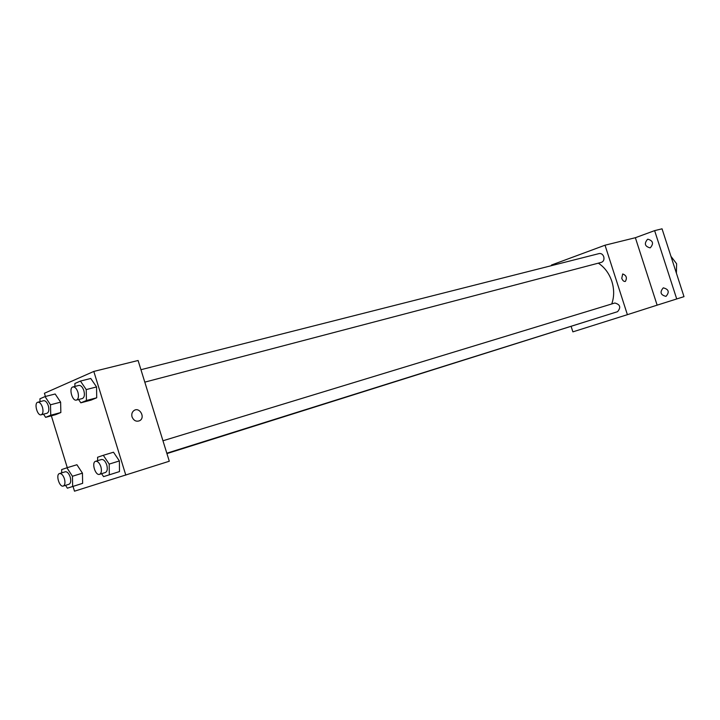 <?xml version="1.0" encoding="UTF-8"?>
<svg xmlns="http://www.w3.org/2000/svg" width="720" height="720" viewBox="0 0 720 720"><rect width="100%" height="100%" fill="white"/><g stroke="black" fill="none" stroke-linecap="round" stroke-linejoin="round"><path stroke-width="1.08" d="M676.404 273.168L676.62 263.772L670.968 256.365M662.049 228.816L684 296.649L657.135 305.154L635.364 237.717L654.624 230.634L662.049 228.816M551.646 265.608L551.466 265.041L605.025 245.205L635.364 237.717M647.559 239.301L647.865 239.202C653.085 240.723 653.895 243.585 650.304 247.779L650.043 247.86C644.805 246.384 643.986 243.522 647.559 239.301M663.255 287.865L663.309 287.847C668.763 289.26 669.663 292.104 666 296.361L665.982 296.37C660.519 294.993 659.61 292.158 663.255 287.865M654.624 230.634L676.728 298.98M605.025 245.205L627.39 314.676L657.135 305.154M627.39 314.676L572.877 331.857L571.176 326.547M611.757 303.948C614.25 296.82 614.286 289.305 611.856 281.394C609.147 273.384 604.638 267.309 598.329 263.16M166.932 453.591L600.876 316.917M144.801 382.14L601.425 262.35C603.621 261.441 604.395 259.56 603.747 256.707C602.784 254.313 601.272 253.26 599.193 253.557L140.949 369.702M162.963 440.766L614.853 303.012C620.244 304.506 621.144 307.395 617.562 311.679L166.815 453.213M621.765 278.334L622.701 273.96C626.436 275.391 627.309 277.884 625.347 281.43C623.871 281.691 622.674 280.656 621.765 278.334C622.674 280.656 623.871 281.691 625.338 281.43L625.347 281.43M622.701 273.96C626.427 275.4 627.309 277.884 625.338 281.43M45.405 396.477L44.415 393.273L93.807 371.43L138.096 360.495L169.299 461.232L74.493 491.184L73.026 486.396M76.914 464.742L82.449 473.157L82.638 483.336L77.319 485.037L82.638 483.336L82.449 473.157L76.914 464.742L66.906 467.784L72.441 476.253L72.657 486.495L67.365 488.178L65.529 485.334M90.756 378.477L96.561 386.937L96.705 397.791L91.089 400.104L96.705 397.791L96.561 386.937L90.756 378.477L80.424 381.069L86.229 389.592L86.418 400.509L80.82 402.822L78.588 399.51M67.275 467.667L51.345 415.809M93.807 371.43L125.811 475.146M55.161 393.993L60.615 402.156L60.858 412.524L55.692 414.648L60.858 412.524L60.615 402.156L55.161 393.993L45.036 396.576L50.481 404.793L50.76 415.224L45.621 417.348L43.542 414.189M113.499 452.214L119.394 460.944L119.475 471.591L113.697 473.436L119.475 471.591L119.394 460.944L113.499 452.214L103.302 455.301L109.197 464.094L109.314 474.813L103.563 476.64L101.601 473.688M132.048 416.916C131.364 414.162 132.021 412.02 134.028 410.508C139.563 406.602 145.674 417.555 139.707 420.678C136.305 421.974 133.749 420.723 132.048 416.916C133.749 420.723 136.296 421.983 139.698 420.678L139.707 420.678M134.028 410.517C139.563 406.602 145.674 417.555 139.698 420.678M97.641 460.674L97.587 457.254L103.302 455.301M99.549 474.336L105.417 472.491C107.316 471.456 107.766 468.927 106.749 464.904C105.354 461.07 103.599 459.27 101.484 459.504L95.607 461.295C91.242 462.294 95.373 475.974 99.549 474.336C101.448 473.301 101.889 470.763 100.872 466.722C99.468 462.879 97.713 461.07 95.607 461.295M109.197 464.094L119.394 460.944M109.314 474.813L119.475 471.591M103.563 476.64L113.697 473.436M61.74 472.86L61.659 469.584L66.906 467.784M63.279 486.045L69.039 484.236C70.785 483.273 71.172 480.861 70.191 477C68.859 473.319 67.221 471.582 65.277 471.78L59.508 473.544C55.485 474.453 59.445 487.566 63.279 486.045C65.025 485.082 65.403 482.661 64.422 478.791C63.09 475.092 61.452 473.346 59.508 473.544M72.441 476.253L82.449 473.157M72.657 486.495L82.638 483.336M67.365 488.178L77.319 485.037M74.934 386.433L74.871 383.508L80.424 381.069M76.446 400.077L82.377 398.52C84.402 397.485 84.897 394.848 83.853 390.609C82.557 386.991 80.91 385.263 78.903 385.425L72.954 386.937C68.553 387.729 72.216 401.508 76.446 400.077C78.462 399.042 78.948 396.396 77.895 392.139C76.599 388.512 74.952 386.775 72.954 386.937M86.229 389.592L96.561 386.937M86.418 400.509L96.705 397.791M80.82 402.822L91.089 400.104M40.014 401.652L39.924 398.808L45.036 396.576M41.202 414.801L47.025 413.253C48.879 412.29 49.302 409.779 48.294 405.729C47.052 402.246 45.513 400.572 43.659 400.716L37.827 402.219C33.777 402.948 37.323 416.151 41.202 414.801C43.047 413.838 43.47 411.318 42.453 407.25C41.211 403.758 39.672 402.075 37.827 402.219M50.481 404.793L60.615 402.156M50.76 415.224L60.858 412.524M45.621 417.348L55.692 414.648"/></g></svg>
